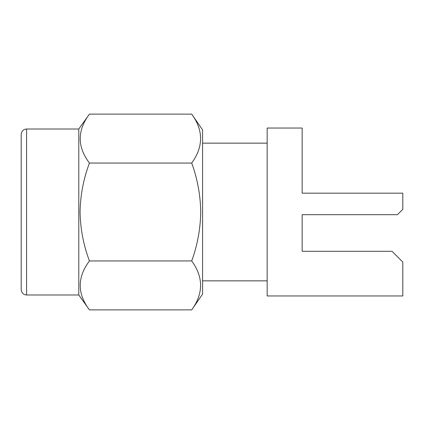 <?xml version="1.0" encoding="UTF-8"?>
<svg xmlns="http://www.w3.org/2000/svg" width="424" height="424" viewBox="0 0 424 424"><rect width="100%" height="100%" fill="white"/><g stroke="black" fill="none" stroke-linecap="round" stroke-linejoin="round"><path stroke-width="0.64" d="M342.518 214.692L302.153 214.692L302.153 251.289L392.036 251.289L402.8 262.053L402.8 295.963L267.168 295.963L267.168 128.037L302.153 128.037L302.153 193.164L402.8 193.164L402.8 209.308L397.415 214.692L302.153 214.692L302.153 237.403M26.585 294.987C23.341 294.696 21.55 292.899 21.2 289.603L21.2 134.397C21.55 131.101 23.341 129.304 26.585 129.013L26.585 294.987L78.79 294.987L78.79 129.013L89.443 114.114L191.717 114.114C203.531 130.353 203.531 146.667 191.717 163.06C197.452 178.854 200.457 195.167 200.727 212C200.467 228.759 197.462 245.072 191.717 260.94C203.531 277.179 203.531 293.493 191.717 309.886L89.443 309.886C77.157 293.662 77.157 277.349 89.443 260.94C83.48 245.157 80.359 228.843 80.067 212C80.359 195.157 83.48 178.843 89.443 163.06C77.157 146.837 77.157 130.523 89.443 114.114M191.717 309.886L202.582 294.076L202.582 129.924L191.717 114.114M302.153 186.597L302.153 193.164M89.443 163.06L191.717 163.06M89.443 260.94L191.717 260.94M26.585 129.013L78.79 129.013M202.582 143.148L267.168 143.148M202.582 280.852L267.168 280.852M78.79 294.987L89.443 309.886"/></g></svg>
